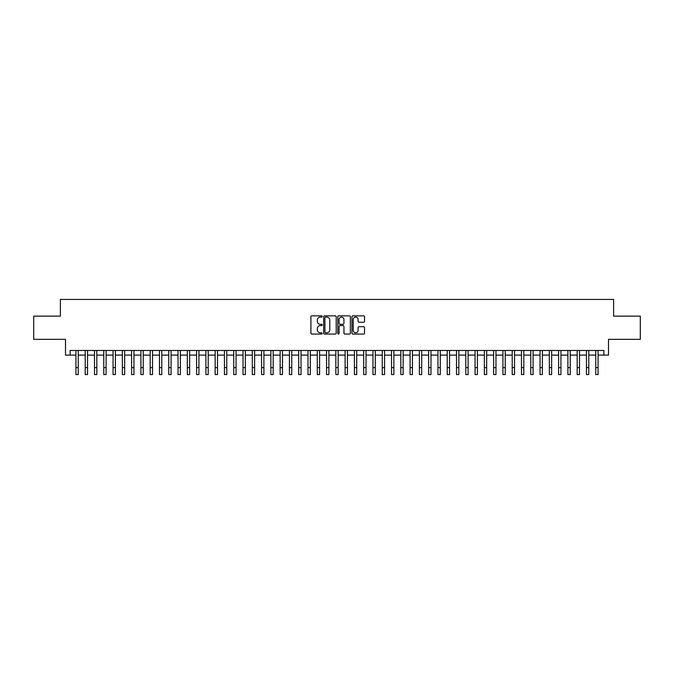 <?xml version="1.0" encoding="UTF-8"?>
<svg xmlns="http://www.w3.org/2000/svg" width="674" height="674" viewBox="0 0 674 674"><rect width="100%" height="100%" fill="white"/><g stroke="black" fill="none" stroke-linecap="round" stroke-linejoin="round"><path stroke-width="1.01" d="M322.147 316.485A0.64 0.64 0 0 0 321.515 315.845L311.826 315.845A0.91 0.91 0 0 0 310.916 316.755L310.916 333.158A0.91 0.91 0 0 0 311.826 334.068L321.515 334.068A0.64 0.64 0 0 0 322.147 333.428A0.64 0.64 0 0 0 321.515 332.796L320.26 332.796A2.915 2.915 0 0 1 317.344 329.872L317.344 328.508A2.915 2.915 0 0 1 320.26 325.593L321.515 325.593A0.64 0.64 0 0 0 322.147 324.952A0.64 0.64 0 0 0 321.515 324.32L320.26 324.32A2.915 2.915 0 0 1 317.344 321.405L317.344 320.032A2.915 2.915 0 0 1 320.26 317.117L321.515 317.117A0.64 0.64 0 0 0 322.147 316.485M363.631 322.265A0.91 0.91 0 0 0 364.541 321.355L364.541 316.755A0.91 0.91 0 0 0 363.631 315.845L352.873 315.845A0.91 0.91 0 0 0 351.963 316.755L351.963 333.158A0.91 0.91 0 0 0 352.873 334.068L363.631 334.068A0.91 0.91 0 0 0 364.541 333.158L364.541 327.598A0.91 0.91 0 0 0 363.631 326.688L359.023 326.688A0.91 0.91 0 0 0 358.113 327.598L358.113 330.353A2.435 2.435 0 0 1 355.678 332.796A2.435 2.435 0 0 1 353.243 330.353L353.243 319.56A2.435 2.435 0 0 1 355.678 317.117A2.435 2.435 0 0 1 358.113 319.56L358.113 321.355A0.91 0.91 0 0 0 359.023 322.265L363.631 322.265M70.13 355.122L70.13 350.48L603.87 350.48L603.87 355.122L608.504 355.122L608.504 339.342L640.3 339.342L640.3 316.14L613.61 316.14L613.61 299.433L60.39 299.433L60.39 316.14L33.7 316.14L33.7 339.342L65.496 339.342L65.496 355.122L75.935 355.122M336.2 316.755A0.91 0.91 0 0 0 335.29 315.845L324.539 315.845A0.91 0.91 0 0 0 323.63 316.755L323.63 333.158A0.91 0.91 0 0 0 324.539 334.068L335.29 334.068A0.91 0.91 0 0 0 336.2 333.158L336.2 316.755M338.71 315.845L349.461 315.845A0.91 0.91 0 0 1 350.37 316.755L350.37 333.158A0.91 0.91 0 0 1 349.461 334.068L344.861 334.068A0.91 0.91 0 0 1 343.951 333.158L343.951 326.502A0.91 0.91 0 0 0 343.032 325.593L339.982 325.593A0.91 0.91 0 0 0 339.073 326.502L339.073 333.428A0.64 0.64 0 0 1 338.432 334.068A0.64 0.64 0 0 1 337.8 333.428L337.8 316.755A0.91 0.91 0 0 1 338.71 315.845M78.251 355.122L85.219 355.122M87.536 355.122L94.503 355.122M96.82 355.122L103.779 355.122M106.104 355.122L113.063 355.122M115.38 355.122L122.348 355.122M124.665 355.122L131.632 355.122M133.949 355.122L140.908 355.122M143.233 355.122L150.192 355.122M152.518 355.122L159.477 355.122M161.794 355.122L168.761 355.122M171.078 355.122L178.037 355.122M180.362 355.122L187.321 355.122M189.647 355.122L196.606 355.122M198.923 355.122L205.89 355.122M208.207 355.122L215.166 355.122M217.491 355.122L224.45 355.122M226.776 355.122L233.735 355.122M236.052 355.122L243.019 355.122M245.336 355.122L252.295 355.122M254.62 355.122L261.579 355.122M263.905 355.122L270.864 355.122M273.181 355.122L280.148 355.122M282.465 355.122L289.424 355.122M291.749 355.122L298.708 355.122M301.034 355.122L307.993 355.122M310.31 355.122L317.277 355.122M319.594 355.122L326.561 355.122M328.878 355.122L335.837 355.122M338.163 355.122L345.122 355.122M347.439 355.122L354.406 355.122M356.723 355.122L363.69 355.122M366.007 355.122L372.966 355.122M375.292 355.122L382.251 355.122M384.576 355.122L391.535 355.122M393.852 355.122L400.819 355.122M403.136 355.122L410.095 355.122M412.421 355.122L419.38 355.122M421.705 355.122L428.664 355.122M430.981 355.122L437.948 355.122M440.265 355.122L447.224 355.122M449.55 355.122L456.509 355.122M458.834 355.122L465.793 355.122M468.11 355.122L475.077 355.122M477.394 355.122L484.353 355.122M486.679 355.122L493.638 355.122M495.963 355.122L502.922 355.122M505.239 355.122L512.206 355.122M514.523 355.122L521.482 355.122M523.808 355.122L530.767 355.122M533.092 355.122L540.051 355.122M542.368 355.122L549.335 355.122M551.652 355.122L558.62 355.122M560.937 355.122L567.896 355.122M570.221 355.122L577.18 355.122M579.497 355.122L586.464 355.122M588.781 355.122L595.749 355.122M598.065 355.122L603.87 355.122M325.542 317.117A0.64 0.64 0 0 0 324.902 317.757L324.902 332.156A0.64 0.64 0 0 0 325.542 332.796L326.865 332.796A2.915 2.915 0 0 0 329.78 329.872L329.78 320.032A2.915 2.915 0 0 0 326.865 317.117L325.542 317.117M343.951 319.602A2.435 2.435 0 0 0 341.507 317.168A2.435 2.435 0 0 0 339.073 319.602L339.073 323.41A0.91 0.91 0 0 0 339.982 324.32L343.032 324.32A0.91 0.91 0 0 0 343.951 323.41L343.951 319.602M75.935 367.608L78.251 367.608L78.251 374.567L75.935 374.567L75.935 350.48M78.251 367.608L78.251 350.48M85.219 374.567L87.536 374.567L85.219 374.567L85.219 350.48M87.536 374.567L87.536 350.48M94.503 374.567L96.82 374.567L94.503 374.567L94.503 350.48M96.82 374.567L96.82 350.48M103.779 374.567L106.104 374.567L103.779 374.567L103.779 350.48M106.104 374.567L106.104 350.48M113.063 374.567L115.38 374.567L113.063 374.567L113.063 350.48M115.38 374.567L115.38 350.48M122.348 374.567L124.665 374.567L122.348 374.567L122.348 350.48M124.665 374.567L124.665 350.48M131.632 374.567L133.949 374.567L131.632 374.567L131.632 350.48M133.949 374.567L133.949 350.48M140.908 374.567L143.233 374.567L140.908 374.567L140.908 350.48M143.233 374.567L143.233 350.48M150.192 374.567L152.518 374.567L150.192 374.567L150.192 350.48M152.518 374.567L152.518 350.48M159.477 374.567L161.794 374.567L159.477 374.567L159.477 350.48M161.794 374.567L161.794 350.48M168.761 374.567L171.078 374.567L168.761 374.567L168.761 350.48M171.078 374.567L171.078 350.48M178.037 374.567L180.362 374.567L178.037 374.567L178.037 350.48M180.362 374.567L180.362 350.48M187.321 374.567L189.647 374.567L187.321 374.567L187.321 350.48M189.647 374.567L189.647 350.48M196.606 374.567L198.923 374.567L196.606 374.567L196.606 350.48M198.923 374.567L198.923 350.48M205.89 374.567L208.207 374.567L205.89 374.567L205.89 350.48M208.207 374.567L208.207 350.48M215.166 374.567L217.491 374.567L215.166 374.567L215.166 350.48M217.491 374.567L217.491 350.48M224.45 374.567L226.776 374.567L224.45 374.567L224.45 350.48M226.776 374.567L226.776 350.48M233.735 374.567L236.052 374.567L233.735 374.567L233.735 350.48M236.052 374.567L236.052 350.48M243.019 374.567L245.336 374.567L243.019 374.567L243.019 350.48M245.336 374.567L245.336 350.48M252.295 374.567L254.62 374.567L252.295 374.567L252.295 350.48M254.62 374.567L254.62 350.48M261.579 374.567L263.905 374.567L261.579 374.567L261.579 350.48M263.905 374.567L263.905 350.48M270.864 374.567L273.181 374.567L270.864 374.567L270.864 350.48M273.181 374.567L273.181 350.48M280.148 374.567L282.465 374.567L280.148 374.567L280.148 350.48M282.465 374.567L282.465 350.48M289.424 374.567L291.749 374.567L289.424 374.567L289.424 350.48M291.749 374.567L291.749 350.48M298.708 374.567L301.034 374.567L298.708 374.567L298.708 350.48M301.034 374.567L301.034 350.48M307.993 374.567L310.31 374.567L307.993 374.567L307.993 350.48M310.31 374.567L310.31 350.48M317.277 374.567L319.594 374.567L317.277 374.567L317.277 350.48M319.594 374.567L319.594 350.48M326.561 374.567L328.878 374.567L326.561 374.567L326.561 350.48M328.878 374.567L328.878 350.48M335.837 374.567L338.163 374.567L335.837 374.567L335.837 350.48M338.163 374.567L338.163 350.48M345.122 374.567L347.439 374.567L345.122 374.567L345.122 350.48M347.439 374.567L347.439 350.48M354.406 374.567L356.723 374.567L354.406 374.567L354.406 350.48M356.723 374.567L356.723 350.48M363.69 374.567L366.007 374.567L363.69 374.567L363.69 350.48M366.007 374.567L366.007 350.48M372.966 374.567L375.292 374.567L372.966 374.567L372.966 350.48M375.292 374.567L375.292 350.48M382.251 374.567L384.576 374.567L382.251 374.567L382.251 350.48M384.576 374.567L384.576 350.48M391.535 374.567L393.852 374.567L391.535 374.567L391.535 350.48M393.852 374.567L393.852 350.48M400.819 374.567L403.136 374.567L400.819 374.567L400.819 350.48M403.136 374.567L403.136 350.48M410.095 374.567L412.421 374.567L410.095 374.567L410.095 350.48M412.421 374.567L412.421 350.48M419.38 374.567L421.705 374.567L419.38 374.567L419.38 350.48M421.705 374.567L421.705 350.48M428.664 374.567L430.981 374.567L428.664 374.567L428.664 350.48M430.981 374.567L430.981 350.48M437.948 374.567L440.265 374.567L437.948 374.567L437.948 350.48M440.265 374.567L440.265 350.48M447.224 374.567L449.55 374.567L447.224 374.567L447.224 350.48M449.55 374.567L449.55 350.48M456.509 374.567L458.834 374.567L456.509 374.567L456.509 350.48M458.834 374.567L458.834 350.48M465.793 374.567L468.11 374.567L465.793 374.567L465.793 350.48M468.11 374.567L468.11 350.48M475.077 374.567L477.394 374.567L475.077 374.567L475.077 350.48M477.394 374.567L477.394 350.48M484.353 374.567L486.679 374.567L484.353 374.567L484.353 350.48M486.679 374.567L486.679 350.48M493.638 374.567L495.963 374.567L493.638 374.567L493.638 350.48M495.963 374.567L495.963 350.48M502.922 374.567L505.239 374.567L502.922 374.567L502.922 350.48M505.239 374.567L505.239 350.48M512.206 374.567L514.523 374.567L512.206 374.567L512.206 350.48M514.523 374.567L514.523 350.48M521.482 374.567L523.808 374.567L521.482 374.567L521.482 350.48M523.808 374.567L523.808 350.48M530.767 374.567L533.092 374.567L530.767 374.567L530.767 350.48M533.092 374.567L533.092 350.48M540.051 374.567L542.368 374.567L540.051 374.567L540.051 350.48M542.368 374.567L542.368 350.48M549.335 374.567L551.652 374.567L549.335 374.567L549.335 350.48M551.652 374.567L551.652 350.48M558.62 374.567L560.937 374.567L558.62 374.567L558.62 350.48M560.937 374.567L560.937 350.48M567.896 374.567L570.221 374.567L567.896 374.567L567.896 350.48M570.221 374.567L570.221 350.48M577.18 374.567L579.497 374.567L577.18 374.567L577.18 350.48M579.497 374.567L579.497 350.48M586.464 374.567L588.781 374.567L586.464 374.567L586.464 350.48M588.781 374.567L588.781 350.48M595.749 374.567L598.065 374.567L595.749 374.567L595.749 350.48M598.065 374.567L598.065 350.48M85.219 367.608L87.536 367.608M94.503 367.608L96.82 367.608M103.779 367.608L106.104 367.608M113.063 367.608L115.38 367.608M122.348 367.608L124.665 367.608M131.632 367.608L133.949 367.608M140.908 367.608L143.233 367.608M150.192 367.608L152.518 367.608M159.477 367.608L161.794 367.608M168.761 367.608L171.078 367.608M178.037 367.608L180.362 367.608M187.321 367.608L189.647 367.608M196.606 367.608L198.923 367.608M205.89 367.608L208.207 367.608M215.166 367.608L217.491 367.608M224.45 367.608L226.776 367.608M233.735 367.608L236.052 367.608M243.019 367.608L245.336 367.608M252.295 367.608L254.62 367.608M261.579 367.608L263.905 367.608M270.864 367.608L273.181 367.608M280.148 367.608L282.465 367.608M289.424 367.608L291.749 367.608M298.708 367.608L301.034 367.608M307.993 367.608L310.31 367.608M317.277 367.608L319.594 367.608M326.561 367.608L328.878 367.608M335.837 367.608L338.163 367.608M345.122 367.608L347.439 367.608M354.406 367.608L356.723 367.608M363.69 367.608L366.007 367.608M372.966 367.608L375.292 367.608M382.251 367.608L384.576 367.608M391.535 367.608L393.852 367.608M400.819 367.608L403.136 367.608M410.095 367.608L412.421 367.608M419.38 367.608L421.705 367.608M428.664 367.608L430.981 367.608M437.948 367.608L440.265 367.608M447.224 367.608L449.55 367.608M456.509 367.608L458.834 367.608M465.793 367.608L468.11 367.608M475.077 367.608L477.394 367.608M484.353 367.608L486.679 367.608M493.638 367.608L495.963 367.608M502.922 367.608L505.239 367.608M512.206 367.608L514.523 367.608M521.482 367.608L523.808 367.608M530.767 367.608L533.092 367.608M540.051 367.608L542.368 367.608M549.335 367.608L551.652 367.608M558.62 367.608L560.937 367.608M567.896 367.608L570.221 367.608M577.18 367.608L579.497 367.608M586.464 367.608L588.781 367.608M595.749 367.608L598.065 367.608"/></g></svg>

